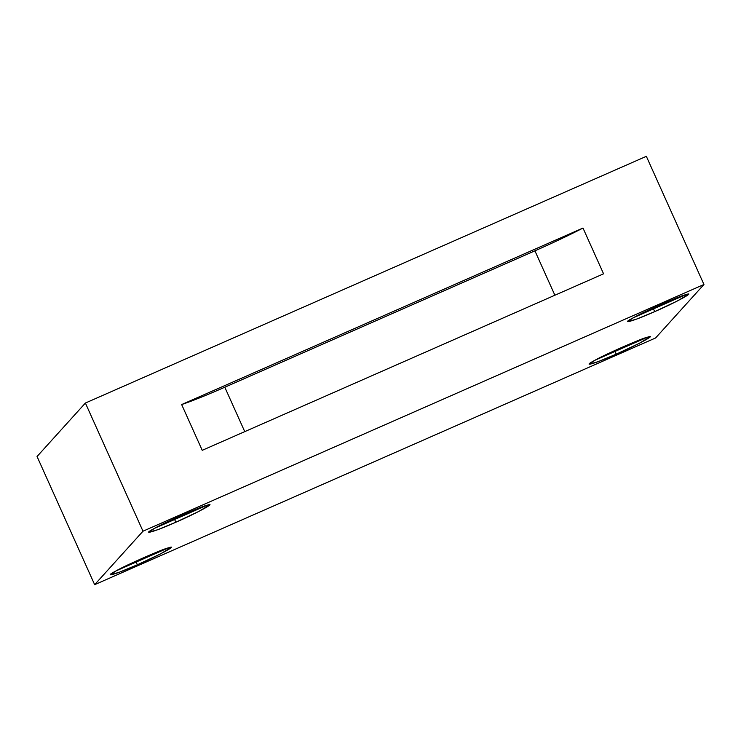 <?xml version="1.0" encoding="UTF-8"?>
<svg xmlns="http://www.w3.org/2000/svg" width="741" height="741" viewBox="0 0 741 741"><rect width="100%" height="100%" fill="white"/><g stroke="black" fill="none" stroke-linecap="round" stroke-linejoin="round"><path stroke-width="1.11" d="M554.879 295.233L534.919 250.829L224.801 387.228L244.752 431.632L224.801 387.228L534.919 250.829C553.74 242.52 569.764 234.925 582.991 228.043L181.656 404.558C191.706 401.196 206.091 395.416 224.801 387.228C206.091 395.416 191.706 401.196 181.656 404.558L202.228 450.333L603.563 273.818L582.991 228.043C569.764 234.925 553.74 242.52 534.919 250.829L554.879 295.233M137.363 564.781L160.315 554.009L171.014 547.516L168.429 547.858L116.096 570.876L110.252 574.821L119.273 572.265L137.363 564.781L135.76 561.215L137.363 564.781C116.809 574.09 101.184 578.564 116.096 570.876C125.127 565.513 163.576 548.599 168.429 547.858C179.961 543.913 157.138 556.352 137.363 564.781M175.839 522.229L198.792 511.447L209.49 504.954L206.906 505.297L154.573 528.314L148.728 532.26L157.75 529.713L175.839 522.229L174.237 518.654L175.839 522.229C155.286 531.529 139.66 536.002 154.573 528.314C163.604 522.951 202.052 506.038 206.906 505.297C218.438 501.351 195.615 513.791 175.839 522.229M654.701 311.618L677.654 300.837L688.352 294.344L685.768 294.686L633.444 317.704L627.59 321.65L636.621 319.093L654.701 311.618L653.099 308.043L654.701 311.618C634.148 320.918 618.522 325.392 633.444 317.704C642.466 312.341 680.914 295.427 685.768 294.686C697.3 290.741 674.477 303.18 654.701 311.618M616.225 354.17L639.177 343.398L649.876 336.905L647.291 337.248L594.967 360.256L589.114 364.211L598.144 361.654L616.225 354.17L614.622 350.604L616.225 354.17C595.671 363.479 580.046 367.944 594.967 360.256C603.989 354.902 642.438 337.989 647.291 337.248C658.823 333.302 636 345.741 616.225 354.17M94.653 584.677L37.05 456.512L85.391 403.039L646.347 156.323L703.95 284.488L142.994 531.204L94.653 584.677L655.609 337.961L94.653 584.677L142.994 531.204L85.391 403.039L37.05 456.512L94.653 584.677M655.609 337.961L703.95 284.488L655.609 337.961M85.391 403.039L142.994 531.204L703.95 284.488L646.347 156.323L85.391 403.039M202.228 450.333L181.656 404.558L582.991 228.043L603.563 273.818L202.228 450.333"/></g></svg>
